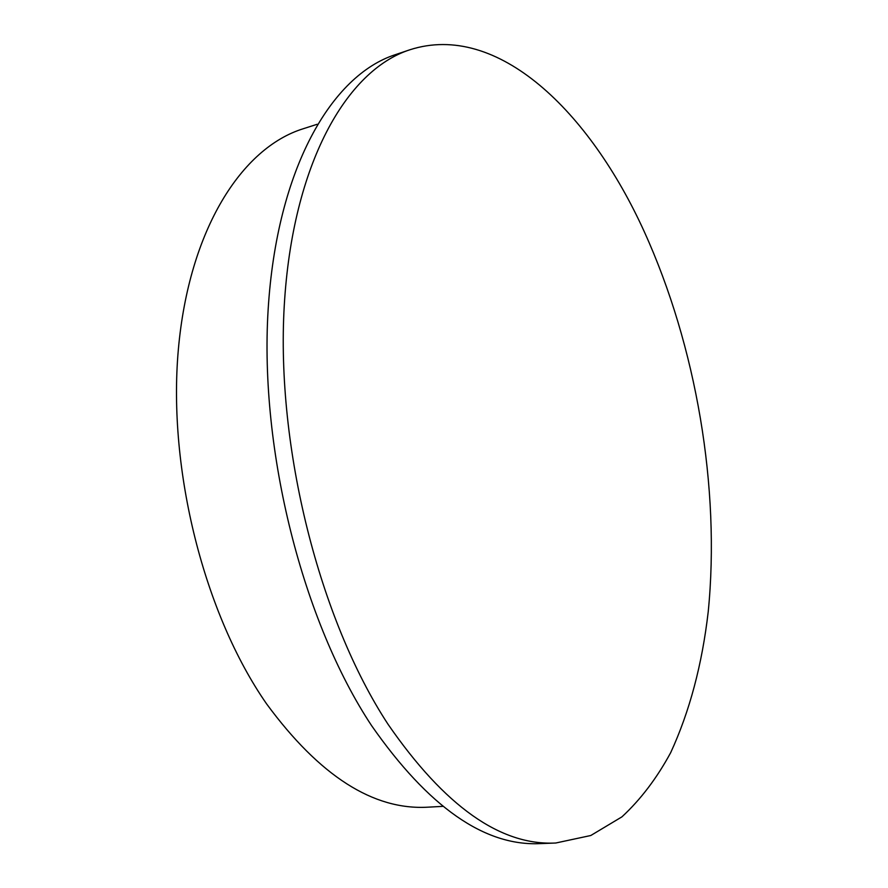<?xml version="1.0" encoding="UTF-8"?>
<svg xmlns="http://www.w3.org/2000/svg" width="888" height="888" viewBox="0 0 888 888"><rect width="100%" height="100%" fill="white"/><g stroke="black" fill="none" stroke-linecap="round" stroke-linejoin="round"><path stroke-width="1.33" d="M644.277 231.69C589.776 111.699 497.635 21.412 409.779 49.806C346.742 70.174 292.463 163.636 284.249 305.827C275.946 447.696 319.58 619.857 388.023 724.253C444.655 806.249 500.566 845.831 555.755 843.012L590.786 835.508L621.922 816.86C640.614 799.566 656.865 778.166 670.684 752.647C689.61 711.554 702.13 664.546 708.236 611.621C720.446 488.089 696.37 346.364 644.277 231.69M409.779 49.806L395.227 54.712C331.613 75.291 276.734 168.52 268.121 309.912C259.429 451.004 302.908 621.966 371.606 725.663C428.449 807.114 484.715 846.431 540.404 843.6L555.755 843.012M317.183 124.276L303.163 128.771C241.947 147.752 188.989 229.248 178.333 349.683C167.643 469.885 204.373 614.529 266.611 703.907C319.591 775.946 373.382 810.367 428.005 807.17L442.701 806.371"/></g></svg>
